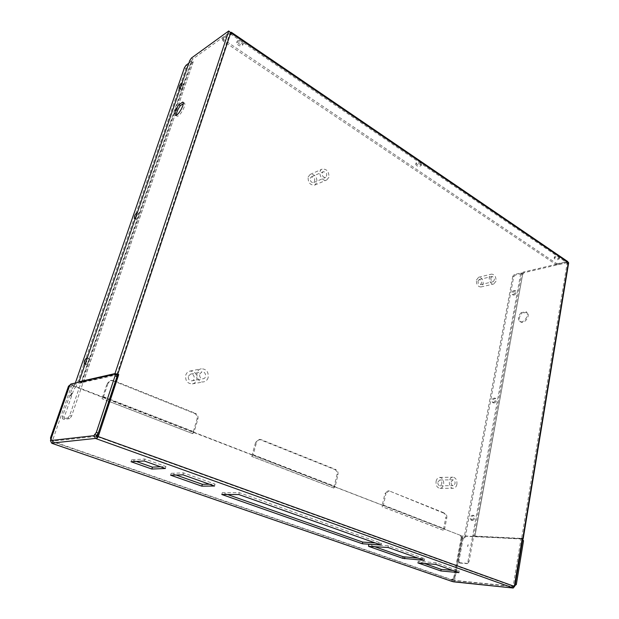 <?xml version="1.0" encoding="UTF-8"?>
<svg xmlns="http://www.w3.org/2000/svg" width="619" height="619" viewBox="0 0 619 619"><rect width="100%" height="100%" fill="white"/><g stroke="black" fill="none" stroke-linecap="round" stroke-linejoin="round"><path stroke-width="0.46" stroke-dasharray="3.1 2.32" d="M567.994 262.324L567.383 261.667L567.994 262.085M522.637 538.816L568.265 262.27L524.2 272.654L523.326 272.089L521.848 273.59L522.854 273.358L474.928 536.077L521.616 538.406L566.996 264.027L568.126 263.756M567.383 261.667L523.326 272.089M230.608 32.544L223.149 37.921L222.407 39.74L223.219 41.094L555.893 264.483L557.881 264.816L566.849 262.704L566.996 264.027M557.881 264.816L558.09 263.57L567.662 261.52M558.09 263.57L556.11 263.237L555.893 264.483M223.219 41.094L223.707 39.616L556.11 263.237M223.707 39.616L223.149 37.921M558.849 256.893L559.383 257.697C557.587 258.912 555.916 258.696 554.376 257.047C555.204 256.011 556.698 255.964 558.849 256.893M241.905 41.264L243.267 43.578C240.582 45.141 238.532 44.382 237.116 41.311C237.967 40.018 239.561 40.003 241.905 41.264M420.68 162.89L421.516 164.221C419.38 165.675 417.562 165.296 416.045 163.068C416.873 161.869 418.421 161.807 420.68 162.89M522.173 539.079L462.88 535.845L461.557 537.246L462.563 537.632L463.879 536.232L462.88 535.845M521.554 538.793L463.879 536.232M514.443 585.868L513.507 585.605L513.375 586.402L453.503 580.282L461.557 537.246M513.809 585.636L514.513 585.435M468.188 544.751L467.701 546.554L468.188 544.751M514.412 586.781L454.532 580.637L462.563 537.632M116.875 374.356L229.339 34.796L230.314 34.099M81.847 382.372L192.385 60.67L193.205 61.939L71.587 416.076L69.785 418.599L67.951 417.933L69.746 415.403L81.043 382.557L82.845 383.254L81.623 382.287L116.093 374.534M81.623 382.287L192.2 60.546L191.364 61.149L192.911 58.967L230.276 31.987M183.224 103.744L184.346 103.009C186.899 104.526 179.069 118.113 176.856 116.016L176.423 115.08M446.779 517.871C447.05 515.604 446.431 514.049 444.906 513.205L443.869 513.182C445.386 514.025 446.013 515.581 445.734 517.84L446.779 517.871L444.651 528.835L443.196 530.251L443.483 528.781L461.565 535.783L70.883 385.119L71.649 384.948L102.615 396.926L102.019 398.721L103.52 396.756L107.992 383.347L107.188 383.517L102.615 396.926M102.715 396.911L193.244 431.93L197.012 419.164L197.91 419.055L194.134 431.838L192.741 433.64L109.014 401.36M192.741 433.64L193.244 431.93M193.136 431.938L252.134 454.764L251.685 456.42L253.194 454.702L256.537 442.33L255.601 442.407L252.134 454.764M252.25 454.756L334.175 486.449L336.968 474.688L337.959 474.665L335.165 486.441L333.803 488.027L251.801 456.412M333.803 488.027L334.175 486.449M334.051 486.457L382.294 505.112L381.962 506.644L383.44 505.135L385.923 493.707L384.91 493.707L382.294 505.112M382.418 505.119L443.606 528.788L445.734 517.84M453.634 578.262L452.327 579.399L453.549 579.546L454.686 578.37L453.634 578.262L461.256 537.563L462.3 537.617L461.565 535.783M454.686 578.37L462.3 537.617M494.132 403.008C496.368 401.847 496.902 400.354 495.726 398.528C493.057 398.915 492.283 400.361 493.397 402.868L494.132 403.008M514.018 295.116C516.06 293.979 516.633 292.617 515.735 291.007C513.221 291.216 512.339 292.539 513.089 294.969L514.018 295.116M472.467 520.525C474.935 519.318 475.407 517.677 473.883 515.588C471.098 516.269 470.471 517.886 471.995 520.424L472.467 520.525M474.928 536.077L472.715 535.582L520.834 272.964L514.327 274.503L512.787 276.298L513.662 276.848L465.248 537.393L463.67 536.975L462.014 538.723L457.898 560.721L458.625 562.625L459.894 563.05L467.291 563.654L466.269 563.282L467.964 561.518L472.715 535.582L473.728 535.977L521.655 273.83L522.637 274.457L474.858 536.418L522.219 538.793M459.894 563.05L458.919 561.093L457.898 560.721M462.014 538.723L463.02 539.11L458.919 561.093M463.02 539.11L464.676 537.362L463.67 536.975M465.248 537.393L464.676 537.362M513.662 276.848L515.201 275.06L514.327 274.503M521.848 273.59L515.201 275.06M467.964 561.518L468.985 561.897L473.728 535.977L474.858 536.418M468.985 561.897L467.291 563.654M69.785 418.599L64.221 419.419L64.244 417.245L73.839 389.475L75.603 386.983L73.816 386.287L76.029 386.89L185.893 68.639L187.557 66.117L186.102 65.188M73.816 386.287L72.052 388.794L73.839 389.475M64.244 417.245L62.426 416.579L72.052 388.794M62.426 416.579L62.403 418.754L64.391 419.434M67.951 417.933L62.573 418.769M79.712 382.031L81.043 382.557L191.364 61.149M188.841 63.215L191.55 61.266M75.34 383.022L74.241 386.194M135.515 217.88C137.248 215.636 137.867 213.895 137.387 212.665L137.325 212.642M180.423 87.619C181.994 85.554 182.597 84.006 182.241 82.977L182.048 82.923M85.26 363.663C87.078 361.388 87.751 359.43 87.287 357.774M512.787 276.298L464.242 537.006M558.632 258.154L559.174 258.959C557.371 260.166 555.7 259.949 554.16 258.301C554.988 257.272 556.481 257.225 558.632 258.154M241.418 42.75L242.787 45.063C240.095 46.618 238.044 45.86 236.636 42.796C237.479 41.512 239.073 41.496 241.418 42.75M420.363 164.259L421.199 165.583C419.063 167.037 417.245 166.658 415.72 164.437C416.548 163.238 418.096 163.176 420.363 164.259M229.339 34.796L229.912 35.182L230.345 33.875L222.654 39.399M230.345 33.875L566.849 262.704M521.198 312.672C518.103 316.077 517.608 318.971 519.712 321.338C523.604 324.255 530.181 314.251 526.018 311.736L521.198 312.672L522.088 313.214L526.908 312.286C531.079 314.8 524.51 324.797 520.61 321.88C518.505 319.505 518.993 316.618 522.088 313.214M96.123 436.349L52.298 441.215L53.033 441.556L453.503 580.282M69.429 386.039L71.208 386.728L52.298 441.215M71.208 386.728L72.616 384.732L70.829 384.043M114.817 374.085L116.712 374.851L72.616 384.732M513.375 586.402L97.33 436.681M136.257 461.441L131.638 459.816L144.831 459.019L165.938 466.54L160.538 466.78M374.1 546.507L368.932 544.457L388.399 545.772L424.642 558.678L418.173 558.16M176.067 475.028L171.169 473.303L183.526 472.893L215.079 484.135L209.415 484.205M227.529 494.511L222.298 492.67L239.344 492.685L381.49 543.312L375.137 542.902M424.363 563.452L418.212 561.278L436.163 562.787L459.259 571.012L452.706 570.416M192.625 433.656L108.998 401.414M108.805 401.336L102.019 398.721M333.68 488.027L251.685 456.42M443.196 530.251L381.962 506.644M197.91 419.055C198.444 416.394 197.6 414.482 195.395 413.314L194.505 413.43L112.882 380.778L115.428 381.296M115.621 381.374L195.395 413.314M113.695 380.6L111.219 380.383L107.992 383.347M337.959 474.665C338.338 472.227 337.626 470.51 335.823 469.535L334.833 469.566L260.15 439.691L261.094 439.614L335.823 469.535M261.094 439.614L259.701 439.397L256.537 442.33M107.188 383.517L110.414 380.561L112.882 380.778M194.505 413.43C196.71 414.598 197.546 416.51 197.012 419.164M255.601 442.407L258.765 439.475L260.15 439.691M334.833 469.566C336.635 470.541 337.347 472.251 336.968 474.688M443.869 513.182L389.583 491.06L444.906 513.205M384.91 493.707L387.718 490.89L388.562 491.06M522.637 274.457L524.2 272.654M69.815 385.033L70.883 385.119M460.521 535.729L461.256 537.563M452.133 581.458L451.677 579.964L451.816 579.222L452.327 579.399M51.153 438.577L52.437 440.287L51.687 440.372L52.607 440.689L52.097 443.281M51.687 440.372L50.766 439.683M389.583 491.06L388.74 490.89L385.923 493.707M522.854 273.358L474.804 536.031M458.88 562.679L466.269 563.282M493.188 402.528C495.432 401.36 495.966 399.866 494.79 398.04C492.12 398.435 491.347 399.882 492.453 402.381L493.188 402.528M513.128 294.574C515.178 293.429 515.751 292.06 514.853 290.458C512.339 290.667 511.456 291.99 512.207 294.427L513.128 294.574M471.469 520.122C473.937 518.915 474.409 517.267 472.885 515.178C470.1 515.867 469.473 517.484 470.997 520.022L471.469 520.122M136.52 219.196C138.563 217.199 139.383 215.304 138.996 213.501C136.853 214.716 135.855 216.627 136.002 219.234L136.52 219.196M181.297 89.105C183.178 87.155 183.982 85.422 183.719 83.905C181.731 84.958 180.694 86.737 180.616 89.244L181.297 89.105M86.428 364.738C88.649 362.703 89.492 360.598 88.943 358.424C86.645 359.902 85.693 361.999 86.103 364.723L86.428 364.738M75.603 386.983L76.029 386.89M192.996 62.225L187.557 66.117M71.649 384.948L69.738 385.312M53.033 441.556L53.358 440.604L52.437 440.287M453.379 579.508L452.868 579.33L452.729 580.073M456.892 484.352C456.311 486.82 455.089 488.128 453.24 488.29C448.233 488.577 447.947 476.994 452.946 477.195C455.909 477.798 457.224 480.182 456.892 484.352M208.139 377.667C207.373 379.973 205.918 381.366 203.759 381.838C196.54 383.471 193.987 369.907 201.307 368.792C206.46 368.963 208.735 371.926 208.139 377.667M328.921 177.282L326.762 179.967C321.718 182.435 316.889 171.115 322.143 169.111C326.793 168.84 329.053 171.564 328.921 177.282M496.012 281.158L493.769 284.005C489.598 285.227 487.199 274.898 491.478 274.124C494.627 274.379 496.136 276.724 496.012 281.158M521.616 538.406L521.113 538.197L513.151 586.247M459.259 571.012L458.958 572.629M418.212 561.278L417.887 562.895M436.163 562.787L435.846 564.435M239.344 492.685L238.841 494.55M222.298 492.67L221.788 494.488M381.49 543.312L381.118 545.022M215.079 484.135L214.545 486.031M171.169 473.303L170.604 475.191M183.526 472.893L182.961 474.827M424.642 558.678L424.309 560.342M388.399 545.772L388.036 547.475M131.638 459.816L131.035 461.735M144.831 459.019L144.219 460.993M165.938 466.54L165.35 468.49M520.834 272.964L522.738 273.288M454.532 580.637L453.565 581.806M452.713 581.597L452.992 580.104M452.868 579.33L451.816 579.222M53.219 441.533L52.561 443.436M53.358 440.604L52.607 440.689M514.435 585.938L513.507 585.605M512.849 586.216L512.586 587.818M521.113 538.197L522.304 538.259M526.018 311.736L526.908 312.286M182.806 102.073L184.346 103.009M476.429 280.036L478.649 277.235C481.799 277.474 483.3 279.788 483.16 284.16L480.909 286.976C477.775 286.713 476.282 284.4 476.429 280.036M478.023 281.011L479.199 279.533C481.837 280.717 482.24 282.434 480.398 284.678C478.735 284.539 477.945 283.316 478.023 281.011M490.859 277.946L492.035 276.453C494.682 277.668 495.084 279.401 493.242 281.676C491.579 281.529 490.79 280.291 490.859 277.946M308.115 177.011L310.22 174.396C314.839 174.109 317.083 176.779 316.943 182.412L314.785 185.066C310.189 185.313 307.96 182.628 308.115 177.011M310.212 178.287L311.326 176.902C314.862 177.607 315.667 179.479 313.74 182.543C311.303 182.675 310.127 181.259 310.212 178.287M322.143 173.072L323.257 171.664C326.817 172.392 327.637 174.303 325.702 177.405C323.25 177.529 322.066 176.082 322.143 173.072M185.754 375.137C186.512 372.932 187.921 371.578 189.979 371.083C195.086 371.245 197.337 374.155 196.734 379.795C195.975 382.055 194.528 383.424 192.393 383.896C187.34 383.656 185.135 380.739 185.754 375.137M188.362 376.244L190.606 374.093C194.436 373.187 195.774 380.314 191.882 380.863C189.205 380.747 188.037 379.207 188.362 376.244M199.674 374.038L201.941 371.857C205.802 370.936 207.172 378.201 203.241 378.751C200.541 378.627 199.349 377.056 199.674 374.038M436.093 481.288C436.689 478.882 437.888 477.597 439.707 477.427C442.655 478.023 443.955 480.367 443.622 484.476C443.034 486.898 441.811 488.19 439.97 488.352C437.037 487.733 435.745 485.381 436.093 481.288M437.881 482.039L439.792 480.004C442.492 481.899 442.539 483.826 439.931 485.768C438.376 485.451 437.695 484.205 437.881 482.039M451.127 481.884L453.038 479.81C455.754 481.737 455.808 483.694 453.193 485.667C451.638 485.342 450.949 484.081 451.127 481.884M566.664 263.802L567.801 263.532M230.887 34.486L229.912 35.182M70.736 395.789L71.688 393.576M468.057 544.705L467.577 546.507L468.057 544.705M230.841 32.374L567.058 261.442M184.439 67.719L185.893 68.639M108.82 401.282L102.12 398.706M443.328 530.259L382.085 506.644M103.52 396.756L109.548 399.093M109.741 399.162L194.134 431.838M253.194 454.702L335.165 486.441M192.911 58.967L191.441 58.016M189.747 60.577L191.403 61.645M451.677 579.964L52.275 441.641M383.44 505.135L444.651 528.835M369.056 544.735L368.746 546.136M368.932 544.457L368.568 546.12M69.746 415.403L71.587 416.076M368.63 544.503L368.266 546.151M111.219 380.383L110.414 380.561M259.701 439.397L258.765 439.475M388.74 490.89L387.718 490.89M519.712 321.338L520.61 321.88M175.432 115.157L176.856 116.016M88.943 358.424L87.178 357.697M86.103 364.723L84.362 364.018M473.883 515.588L472.885 515.178M471.995 520.424L470.997 520.022M183.719 83.905L182.241 82.977M180.616 89.244L179.177 88.355M138.996 213.501L137.387 212.665M136.002 219.234L134.424 218.422M515.735 291.007L514.853 290.458M513.089 294.969L512.207 294.427M495.726 398.528L494.79 398.04M493.397 402.868L492.453 402.381M421.199 165.583L421.516 164.221M415.72 164.437L416.045 163.068M242.787 45.063L243.267 43.578M236.636 42.796L237.116 41.311M559.174 258.959L559.383 257.697M554.16 258.301L554.376 257.047M480.909 286.976L493.769 284.005M478.649 277.235L491.478 274.124M480.398 284.678L493.242 281.676M479.199 279.533L492.035 276.453M314.785 185.066L326.762 179.967M310.22 174.396L322.143 169.111M313.74 182.543L325.702 177.405M311.326 176.902L323.257 171.664M192.393 383.896L203.759 381.838M189.979 371.083L201.307 368.792M191.882 380.863L203.241 378.751M190.606 374.093L201.941 371.857M439.97 488.352L453.24 488.29M439.707 477.427L452.946 477.195M439.931 485.768L453.193 485.667M439.792 480.004L453.038 479.81M193.205 61.939L83.016 383.146M222.407 39.74L222.902 38.262M453.549 579.546L452.497 579.438M70.589 384.863L69.893 385.018M62.403 418.754L64.221 419.419M459.646 562.996L458.625 562.625"/><path stroke-width="0.93" d="M567.994 262.085L568.66 262.812L523.194 538.716L522.304 538.259L514.366 586.371L512.888 587.849L96.417 438.786L97.106 436.704L96.123 436.349L96.696 435.289L94.73 434.577L96.324 432.395L98.289 433.107L96.696 435.289M96.641 438.763L98.235 436.581L118.74 374.534L114.979 373.59L79.015 381.761L189.747 60.577L191.441 58.016L228.751 30.95L230.748 32.784L230.314 34.099L230.887 34.486L231.32 33.171L231.344 32.265L230.608 32.544M567.662 261.52L567.801 263.532L567.994 262.324M116.712 374.851L116.976 376.638L115.072 375.872L96.324 432.395M116.976 376.638L98.289 433.107M514.513 585.435L515.279 584.158L522.498 540.402L522.173 539.079M515.279 584.158L516.323 584.529L523.519 540.813L522.498 540.402M516.323 584.529L514.435 585.938M512.888 587.849L514.412 586.781L514.544 585.976M522.575 539.203L523.519 540.813M116.093 374.534L118.74 374.534M176.423 115.08C176.446 112.434 177.754 109.284 180.353 105.632L183.224 103.744M178.829 104.712L182.806 102.073C185.36 103.582 177.521 117.184 175.316 115.095C174.341 113.06 175.51 109.594 178.829 104.712L180.353 105.632M69.738 385.312L51.153 438.577M69.235 386.086L68.469 386.256L50.51 437.834L51.261 437.749M75.34 383.022L184.439 67.719L186.102 65.188L188.841 63.215M137.325 212.642C135.174 213.996 134.199 215.923 134.385 218.406L135.515 217.88M182.048 82.923C180.036 84.408 179.061 86.203 179.139 88.324L180.423 87.619M87.287 357.774L87.178 357.697C84.88 359.182 83.929 361.287 84.331 364.011L85.26 363.663M117.819 374.743L97.106 436.704M160.538 466.78L152.429 467.144L136.257 461.441M418.173 558.16L403.17 556.729L374.1 546.507M209.415 484.205L202.336 484.298L176.067 475.028M375.137 542.902L362.749 542.097L227.529 494.511M452.706 570.416L441.161 569.364L424.363 563.452M522.219 538.793L523.194 538.716M70.698 395.804L71.603 393.483L70.698 395.804M96.463 435.312L94.73 434.577M115.072 375.872L114.817 374.085L70.829 384.043L69.429 386.039L50.456 440.581L94.158 435.644L95.434 438.43L96.417 438.786M94.506 434.608L94.158 435.644M79.712 382.031L79.015 381.761M68.469 386.256L69.893 385.018M50.766 439.683L50.51 437.834M151.848 469.047L165.35 468.49L144.219 460.993L131.035 461.735L151.848 469.047L152.429 467.144M388.036 547.475L368.692 546.391L402.837 558.346L424.309 560.342L388.036 547.475M214.545 486.031L182.961 474.827L170.604 475.191L201.802 486.155L214.545 486.031M221.788 494.488L362.378 543.768L381.118 545.022L238.841 494.55L221.788 494.488M458.958 572.629L435.846 564.435L417.887 562.895L440.86 570.95L458.958 572.629M95.434 438.43L51.64 443.119L52.367 443.459L452.443 581.566L513.105 588.011M441.161 569.364L440.86 570.95M362.749 542.097L362.378 543.768M202.336 484.298L201.802 486.155M51.64 443.119L50.456 440.581M71.688 393.576L70.736 395.789M114.979 373.59L228.751 30.95L230.748 32.784M522.815 538.46L568.126 263.756M567.979 262.433L231.32 33.171M230.314 34.099L117.796 374.147M98.235 436.581L514.366 586.371M404.865 557.1L404.532 558.717M403.17 556.729L402.837 558.346M514.846 586.007L514.443 585.868M513.275 588.05L453.394 581.814M52.251 443.444L452.272 581.527M115.033 374.1L116.929 374.866M522.188 538.994L522.877 539.273M567.716 261.551L231.344 32.265"/></g></svg>
